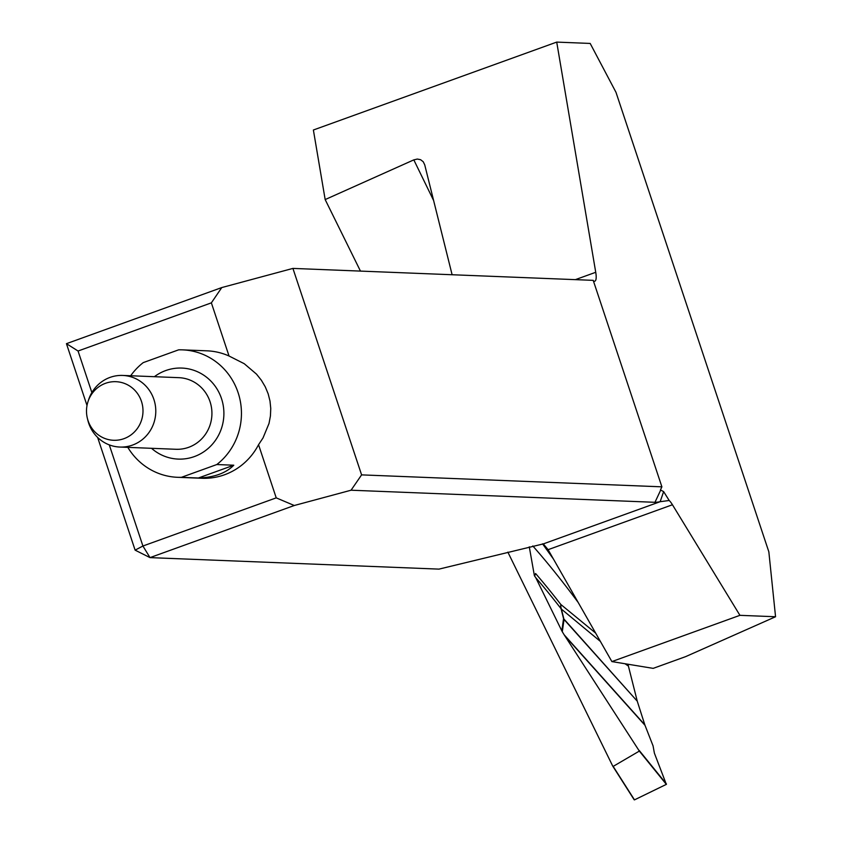 <?xml version="1.0" encoding="UTF-8"?>
<svg xmlns="http://www.w3.org/2000/svg" width="842" height="842" viewBox="0 0 842 842"><rect width="100%" height="100%" fill="white"/><g stroke="black" fill="none" stroke-linecap="round" stroke-linejoin="round"><path stroke-width="1.26" d="M739.929 615.334L611.881 661.58L653.16 668.369L685.63 656.634L775.556 616.744L739.929 615.334L672.442 504.758A19.44 4.863 70.1 0 0 669.19 500.485L663.633 491.612L660.16 501.695A31.586 3.094 -18.4 0 1 654.971 502.306L351.061 490.212L361.597 474.877L661.896 486.834L593.21 280.354L292.921 268.409L361.597 474.877M87.01 405.507L66.444 343.673L221.772 287.564L211.363 302.857L229.045 356.019A63.771 61.424 -87.7 0 0 207.037 350.83L182.556 349.862A63.771 61.424 -87.7 0 0 178.651 349.83L143.235 362.618A63.771 61.424 -87.7 0 0 130.678 375.753M127.826 447.365A63.771 61.424 -87.7 0 0 177.483 477.298L201.964 478.277A63.771 61.424 -87.7 0 0 205.88 478.298A63.771 61.424 -87.7 0 0 258.547 444.702L276.229 497.864L294.268 505.505L351.061 490.212M211.363 302.857L78.053 351.019L91.873 392.561M109.281 444.881L142.919 546.016L276.229 497.864M258.547 444.702L263.03 437.924L269.019 423.463L270.429 415.98L270.756 408.475L269.998 401.045L268.166 393.803L265.272 386.836L261.378 380.258L256.515 374.143L244.212 363.681L229.045 356.019M221.772 287.564L292.921 268.409M593.505 281.26L594.263 281.291A19.44 4.863 70.1 0 0 594.757 281.217A19.44 4.863 70.1 0 0 595.736 272.292L556.72 42.1L590.179 43.437L615.986 92.315L768.841 551.826L775.556 616.744M661.896 486.834L660.444 489.928L663.633 491.612M433.619 200.522L413.811 159.875L325.17 199.575L313.382 130.005L556.72 42.1M413.811 159.875L417.316 159.054L420.621 159.717L423.221 161.738L424.726 164.832L452.112 274.745M325.17 199.575L360.46 271.092M611.881 661.58L548.1 549.679L543.311 543.9L438.987 569.118L150.002 557.614L142.919 546.016L135.12 550.142L97.63 437.419M294.268 505.505L150.002 557.614L135.12 550.142M669.19 500.495L660.16 501.695L543.311 543.9M78.053 351.019L66.444 343.673M88.042 420.632A29.323 28.249 -87.7 0 0 131.531 434.514A29.323 28.249 -87.7 0 0 131.394 387.246A29.323 28.249 -87.7 0 0 87.989 401.666A29.323 28.249 -87.7 0 0 87.326 418.137A29.323 28.249 -87.7 0 0 88.042 420.632M87.989 401.666L88.578 399.855A35.838 34.511 92.3 0 1 122.7 375.437A35.838 34.511 92.3 0 1 155.759 412.612A35.838 34.511 92.3 0 1 119.848 447.049A35.838 34.511 92.3 0 1 88.642 423.031A35.838 34.511 92.3 0 1 87.779 419.99L87.326 418.137M198.365 478.003C214.11 477.446 225.919 473.183 233.781 465.216L216.804 464.542L181.398 477.33L198.365 478.003L233.781 465.216M177.483 477.298A63.771 61.424 -87.7 0 0 181.398 477.33M216.804 464.542A63.771 61.424 -87.7 0 0 238.696 394.53A63.771 61.424 -87.7 0 0 182.556 349.862M639.341 751.085L564.151 634.784L644.825 724.836L653.076 745.917L654.381 753.116L666.338 784.376L639.341 751.085L613.165 766.399L612.681 765.988L507.852 552.12M628.132 664.222L628.406 666.075L625.038 663.749M600.399 641.425L561.382 609.092L563.877 618.975L637.268 701.197L628.406 666.075M637.268 701.197L564.024 619.48L562.298 631.753L564.151 634.784M644.825 724.836L637.415 701.691M553.468 559.088L542.543 543.827M562.298 631.753L561.835 630.89L563.551 618.575L561.056 608.692A1053.131 188.524 68.5 0 0 535.733 577.633L561.835 630.89M535.733 577.633L534.407 575.76L529.281 546.837M534.828 575.602L535.596 573.518A1057.784 189.355 -111.5 0 1 560.856 604.503A12.146 10.209 -37.8 0 0 561.056 608.692A12.146 6.957 -14.2 0 0 561.382 609.092A12.146 10.914 126.6 0 1 560.856 604.503L595.641 633.089M535.596 573.518L534.407 575.76M613.165 766.399L634.479 799.868L666.338 784.376M634.479 799.868L612.839 766.231M660.77 489.939L654.971 502.306M575.36 279.649L595.736 272.292M548.1 549.679L672.442 504.758M119.848 447.049L175.989 449.281A35.838 34.511 -87.7 0 0 211.9 414.853A35.838 34.511 -87.7 0 0 178.841 377.669L122.7 375.437M154.381 376.7A45.552 43.879 92.3 0 1 213.468 383.994A45.552 43.879 92.3 0 1 211.005 445.734A45.552 43.879 92.3 0 1 151.528 448.312M578.222 602.514A1078.855 193.134 68.5 0 0 532.807 545.963M639.225 750.464L666.485 784.07M645.004 725.32L564.772 635.763M563.877 618.975A12.146 6.957 -14.2 0 1 563.551 618.575A12.146 11.388 8 0 0 564.024 619.48A12.146 9.557 138.2 0 1 563.877 618.975M634.215 799.826L612.734 766.083"/></g></svg>
